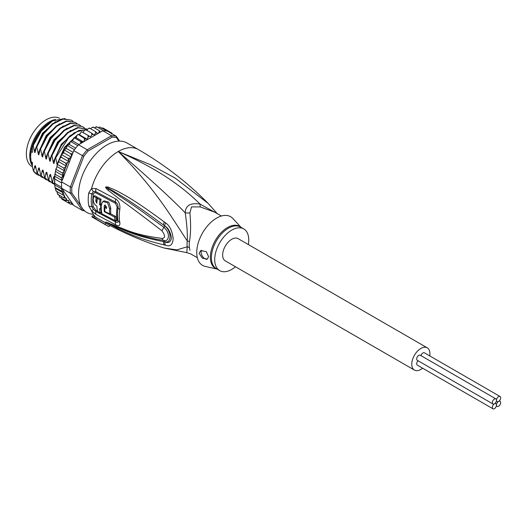 <?xml version="1.0" encoding="UTF-8"?>
<svg xmlns="http://www.w3.org/2000/svg" width="527" height="527" viewBox="0 0 527 527"><rect width="100%" height="100%" fill="white"/><g stroke="black" fill="none" stroke-linecap="round" stroke-linejoin="round"><path stroke-width="0.79" d="M496.487 405.032A2.945 1.7 120 0 0 497.099 406.383A2.945 1.7 120 0 0 499.365 405.592A2.945 1.7 120 0 0 500.65 402.635A2.945 1.7 120 0 0 500.044 401.284A2.945 1.7 120 0 0 498.568 401.429A2.945 1.7 120 0 0 496.487 405.032A2.945 1.7 120 0 0 495.881 403.689A2.945 1.7 120 0 0 494.412 403.834A2.945 1.7 120 0 0 492.33 407.437A2.945 1.7 120 0 0 492.936 408.787A2.945 1.7 120 0 0 495.202 407.997A2.945 1.7 120 0 0 496.487 405.032M498.568 401.429A2.945 1.7 120 0 0 500.65 397.832A2.945 1.7 120 0 0 500.044 396.482A2.945 1.7 120 0 0 497.771 397.272A2.945 1.7 120 0 0 496.487 400.23A2.945 1.7 120 0 0 497.099 401.581A2.945 1.7 120 0 0 498.568 401.429M420.974 355.639A2.945 1.7 -60 0 1 424.393 352.807L500.044 396.482M492.936 408.787L417.292 365.112A2.945 1.7 -60 0 1 416.686 363.762A2.945 1.7 -60 0 1 418.036 360.731M492.936 403.978L417.292 360.303A2.945 1.7 -60 0 1 416.686 358.959A2.945 1.7 -60 0 1 417.97 356.002A2.945 1.7 -60 0 1 420.236 355.211L495.881 398.886A2.945 1.7 120 0 0 493.615 399.67A2.945 1.7 120 0 0 492.33 402.635A2.945 1.7 120 0 0 492.936 403.978A2.945 1.7 120 0 0 494.412 403.834A2.945 1.7 120 0 0 496.487 400.23A2.945 1.7 120 0 0 495.881 398.886M414.426 370.079L225.312 260.891A12.839 7.411 -60 0 1 222.651 255.015A12.839 7.411 -60 0 1 228.257 242.097A12.839 7.411 -60 0 1 238.145 238.659L427.265 347.84A12.839 7.411 120 0 0 417.371 351.278A12.839 7.411 120 0 0 411.765 364.203A12.839 7.411 120 0 0 414.426 370.079A12.839 7.411 120 0 0 422.641 368.195M429.742 355.896A12.839 7.411 120 0 0 429.92 353.716A12.839 7.411 120 0 0 427.265 347.84M32.404 166.815L32.107 166.644A27.812 16.06 -60 0 1 26.422 155.847A27.812 16.06 -60 0 1 26.35 153.91A27.812 16.06 -60 0 1 38.234 126.197A27.812 16.06 -60 0 1 59.525 118.246M55.552 119.405A27.812 16.06 120 0 0 29.756 155.873A27.812 16.06 120 0 0 29.828 157.81A27.812 16.06 120 0 0 32.404 165.728M216.907 213.422L200.168 204.153C185.814 190.161 163.278 171.196 118.259 151.506A40.118 23.162 -60 0 1 138.318 149.523C164.233 164.536 187.513 182.487 208.145 203.389L175.056 178.021L150.379 164.668L118.259 151.506C157.158 190.721 173.021 219.799 187.243 240.826A10.698 5.184 -173.1 0 1 189.404 241.834A24.071 13.9 120 0 0 189.219 244.475A24.071 13.9 120 0 0 189.213 244.884A24.071 13.9 120 0 0 189.404 247.71L189.904 250.332M221.399 216.017L214.739 212.17L200.267 206.907L191.505 206.9L189.904 212.888C190.952 224.601 190.787 234.251 189.404 241.84M88.786 192.829A5.349 2.411 9 0 0 91.803 193.89L93.371 191.551A5.349 3.531 66.2 0 1 91.593 188.488L96.026 188.574L115.657 198.956C118.918 201.05 120.301 204.529 119.813 209.384A38.464 22.206 120 0 0 119.813 222.381C120.301 225.661 118.918 226.478 115.657 224.838L96.026 214.423L91.593 210.833L88.786 205.866A40.118 23.162 -60 0 1 88.22 199.95A40.118 23.162 -60 0 1 88.22 199.674A40.118 23.162 -60 0 1 88.786 192.829L91.593 188.488A40.118 23.162 -60 0 1 118.259 151.506C149.51 178.482 171.822 198.91 185.201 212.796C186.927 224.357 187.605 233.705 187.243 240.826A24.42 14.097 -60 0 0 187.052 243.5A24.42 14.097 -60 0 0 187.243 246.781L186.769 252.644L163.996 248L176.776 249.903L187.243 246.781A10.698 7.029 171.9 0 1 189.404 247.71M138.318 149.523L126.974 142.969A40.118 23.162 -60 0 0 96.059 153.719A40.118 23.162 -60 0 0 78.543 194.094A40.118 23.162 120 0 0 93.345 214.311M93.371 191.551L95.881 191.67L115.505 202.098C117.402 203.27 118.239 205.187 118.035 207.849A37.648 21.739 120 0 0 118.035 220.569C118.239 222.374 117.402 222.822 115.505 221.9L95.881 211.465L93.371 209.39L91.803 206.571A2.675 1.818 -11.1 0 1 93.299 206.92L95.888 210.194A2.675 1.535 -60.8 0 1 95.881 211.465A5.349 3.076 -60.8 0 0 96.026 214.423M88.786 205.866A5.349 3.643 -11.1 0 0 91.803 206.571A39.044 22.542 120 0 1 91.25 200.813A39.044 22.542 120 0 1 91.25 200.55A39.044 22.542 120 0 1 91.803 193.89A2.675 1.206 9.1 0 1 93.299 194.41C93.773 192.849 94.636 192.355 95.888 192.915L115.518 203.35L117.165 207.085A37.239 21.502 120 0 0 117.165 219.673C117.277 220.892 116.73 221.215 115.518 220.655L115.242 220.51M94.023 217.295L94.702 216.11A40.118 23.162 120 0 0 96.296 217.677L95.624 218.837A41.455 23.932 -60 0 1 94.023 217.295L91.856 216.887L106.988 225.622A41.455 23.932 -60 0 1 105.077 224.298L95.624 218.837M163.996 248C144.78 241.933 126.164 234.107 108.147 224.528A39.933 23.056 120 0 1 105.848 222.974L96.296 217.677M164.345 244.956C134.616 237.809 125.657 231.788 118.344 228.817L105.762 221.979L118.232 226.946C125.591 229.258 133.483 234.686 161.973 238.415C165.392 238.178 165.392 235.641 161.973 230.806C132.481 208.139 125.235 203.224 118.081 197.961L108.114 190.254C106.079 188.376 105.295 187.289 105.762 186.993L108.061 186.999L117.119 190.965C124.293 195.049 132.587 198.514 164.345 221.972L165.61 222.914C169.76 225.661 172.276 230.938 173.166 238.738C172.678 244.818 170.155 246.979 165.61 245.226L164.345 244.956A5.349 3.353 -77 0 1 163.442 241.603C133.575 235.786 124.919 230.049 117.719 227.519L105.92 222.045L131.421 232.46L141.994 235.813L155.893 239.146L163.956 240.483C168.146 242.413 171.433 233.902 163.956 227.427C134.332 205.405 126.664 200.827 119.313 195.945L105.96 187.125A5.349 2.391 53.4 0 1 105.848 186.894M165.61 245.226A5.349 3.346 -77.4 0 1 164.72 241.886L163.442 241.603L164.714 241.788C171.723 244.054 171.842 231.169 164.714 225.958L163.442 225.003L164.72 225.905C168.113 227.829 170.353 231.788 171.433 237.789C170.715 242.196 168.475 243.566 164.72 241.886L163.956 240.483A5.349 3.314 97.9 0 1 161.973 238.415M108.075 223.481A5.349 2.246 -60.3 0 1 107.864 223.013L105.96 222.071A5.349 1.897 -50.1 0 1 105.848 222.058M105.762 221.979A5.349 3.617 -43.8 0 0 105.92 222.045L108.825 223.29A5.349 3.729 113.2 0 1 108.134 222.697M155.36 239.041L155.893 239.146M161.973 230.806A5.349 1.647 -54.9 0 1 163.956 227.427L164.72 225.905A5.349 1.976 125 0 1 165.61 222.914M108.114 190.254A5.349 2.668 -49.5 0 1 108.812 189.213L105.92 187.131A5.349 1.469 31.9 0 1 105.762 186.993M108.061 186.999A5.349 3.017 107.2 0 0 107.851 188.001L116.52 192.935C123.581 197.381 131.546 201.439 163.442 225.003A5.349 2.003 125.1 0 1 164.345 221.972M109.794 225.398L109.089 226.617A41.455 23.932 -60 0 1 106.988 225.622M93.371 209.39A5.349 0.349 -43.5 0 1 91.593 210.833A40.118 23.162 -60 0 0 94.702 216.11L92.528 215.734L91.856 216.887M189.904 212.888A10.698 7.114 -178.3 0 1 185.201 212.796C185.55 205.431 190.543 202.552 200.168 204.153A10.698 1.588 -80 0 0 200.267 206.907M241.056 227.368L232.901 218.534A28.083 16.212 -60 0 0 216.597 218.112A28.083 16.212 120 0 0 197.651 245.121A28.083 16.212 120 0 0 205.26 266.412L216.986 269.053M235.49 266.767A24.071 13.9 -60 0 1 231.728 269.429A24.071 13.9 120 0 1 219.693 270.621A24.071 13.9 120 0 1 216.004 251.333A24.071 13.9 120 0 1 231.728 230.121A24.071 13.9 -60 0 1 243.764 228.929A24.071 13.9 -60 0 1 248.329 244.535M199.107 253.322L200.682 250.608L206.268 251.603L208.56 256.596L207.381 259.093L202.355 258.184L199.107 253.322M207.467 259.04A5.349 3.09 60 0 1 203.376 257.505A5.349 3.09 60 0 1 201.09 252.176A5.349 3.09 60 0 1 201.65 250.22M101.876 213.501L100.407 212.697M97.482 211.083L95.888 210.194M96.988 201.222L96.922 200.603A38.445 22.193 120 0 1 97.311 197.105L94.741 195.662L93.589 196.327A40.098 23.148 120 0 0 93.213 199.819C93.325 202.566 94.55 204.687 96.882 206.169A40.019 23.102 120 0 0 97.541 211.38L100.176 212.829A39.933 23.056 -60 0 1 99.57 208.593L100.743 209.226A39.881 23.03 -60 0 1 100.67 205.339L99.504 204.7A39.933 23.056 -60 0 1 99.946 199.858L97.311 198.409A40.019 23.102 120 0 0 96.869 203.251L95.782 201.261A40.045 23.122 -60 0 1 96.158 197.77L93.589 196.327M101.81 204.68L100.637 204.048A38.326 22.127 120 0 1 101.098 199.193L98.463 197.744L97.311 198.409M100.828 209.179A38.326 22.127 120 0 0 101.342 212.157L100.176 212.829M110.222 213.58L115.65 216.347A37.345 21.561 120 0 0 116.243 219.93L115.07 220.609A38.952 22.49 -60 0 1 114.504 217.005L104.32 211.749A39.709 22.924 -60 0 1 104.267 205.879L104.689 205.095L106.638 207.131A39.565 22.845 120 0 0 106.573 208.481L104.787 207.546A39.677 22.905 120 0 0 104.86 211.439L104.32 211.749M104.86 211.439L109.623 213.929L110.762 213.27A37.746 21.791 120 0 1 110.762 208.027L108.753 202.118L104.056 200.827L102.897 201.498L101.322 204.305A39.861 23.01 120 0 0 101.935 213.778L115.07 220.609M106.632 207.263L105.927 206.887L104.787 207.546M105.314 207.243A38.102 21.996 120 0 1 105.407 205.22L105.426 205.069M115.65 216.347L114.504 217.005M109.623 213.929A39.354 22.72 -60 0 1 109.623 208.685L107.58 202.783L102.897 201.498M97.311 197.105L96.158 197.77M101.098 199.193L99.946 199.858M100.637 204.048L99.504 204.7M101.283 204.983L100.67 205.339M101.283 208.916L100.743 209.226M105.848 222.974L105.077 224.298M52.357 120.986L52.068 121.157A30.487 17.602 -60 0 0 32.404 147.211L32.404 152.395L31.08 151.631L30.606 156.367L31.08 161.651L32.404 162.415L32.404 167.316L33.537 171.13A32.094 18.531 120 0 0 37.16 174.496A32.094 18.531 120 0 0 37.305 174.582M55.631 121.599L42.43 133.311L34.341 151.256L33.227 145.538L41.363 130.927L52.483 120.914L65.117 118.503M56.791 191.426L55.855 190.451L54.795 186.057L54.663 176.189L61.942 180.392L61.652 181.914L70.354 186.933A41.185 23.781 120 0 0 70.223 190.161A41.185 23.781 120 0 0 70.354 193.238L82.489 210.504A41.185 23.781 120 0 0 84.649 210.866M54.795 186.057L55.065 187.533L61.33 190.939L63.049 192.763L62.318 194.621L64.531 195.899L63.774 197.842L66.435 198.448L65.677 200.55L68.754 200.365L68.754 201.788L67.996 202.704L69.788 202.566L71.191 201.788L62.627 189.601A40.118 23.162 120 0 0 64.353 195.794M54.663 184.872L61.942 189.074L61.652 188.218A41.185 23.781 -60 0 1 61.587 187.302A41.185 23.781 120 0 1 61.527 185.135A41.185 23.781 120 0 1 61.587 182.902A41.185 23.781 -60 0 1 61.652 181.914M118.885 141.104L116.395 137.56A40.118 23.162 120 0 0 112.073 137.178L88.141 150.992A40.118 23.162 120 0 0 83.813 156.374L71.85 187.217A40.118 23.162 120 0 0 71.85 192.981L81 205.998M119.655 141.091L116.21 136.19L116.395 137.56M102.785 130.749L111.48 135.768L87.218 149.78L78.516 144.754L102.785 130.749A41.185 23.781 -60 0 1 103.529 130.722A41.185 23.781 -60 0 1 106.829 131.019A41.185 23.781 -60 0 1 107.515 131.17L116.21 136.19A41.185 23.781 120 0 0 111.48 135.768L112.073 137.178M72.64 153.588L70.69 153.686L71.428 155.333L71.402 156.789L73.787 150.643L82.489 155.663L70.354 186.933L71.85 187.217M88.141 150.992L87.218 149.78A41.185 23.781 120 0 0 82.489 155.663L83.813 156.374M73.787 150.643A41.185 23.781 -60 0 1 74.472 149.701A41.185 23.781 -60 0 1 77.765 145.597A41.185 23.781 -60 0 1 78.516 144.754M83.813 210.003L82.489 210.504L73.787 205.477L71.191 201.788M61.652 188.218L70.354 193.238L71.85 192.981M71.402 156.789L69.788 158.172L67.996 158.357L68.754 161.565L67.561 162.619L65.677 163.186L66.435 166.163L63.774 168.093L64.531 170.913L62.318 173.001L63.049 175.702L61.33 177.816L61.942 180.392M64.353 171.209A40.118 23.162 120 0 0 62.627 179.397L71.191 157.329M62.627 179.397L61.738 181.044M54.558 184.127L54.709 175.735L55.671 170.228L56.962 166.545L64.531 170.913M61.587 182.902L54.782 178.969M61.587 187.302L54.782 183.37M61.738 188.508L62.627 189.601M94.485 127.883L96.322 126.704L96.724 126.796L96.257 127.343M103.529 130.722L96.724 126.796M98.147 127.62L99.807 127.007M99.827 127.014L106.829 131.019M101.256 128.311L102.976 127.989L109.096 131.519L109.273 132.185M109.754 132.461L109.096 131.519L111.79 133.074L112.409 133.996M111.79 133.074L111.507 134.082M97.594 133.739L95.571 131.625L95.499 133.252L94.201 135.096L91.797 133.232L91.803 134.925L90.651 136.875L81.929 131.895L81.178 132.027L79.531 134.833L87.093 139.2L84.208 138.186L78.24 134.477L77.39 134.826L76.033 137.652L83.431 141.921M83.292 142L80.532 141.447L74.478 137.955L74.63 137.567L73.727 138.12L72.66 140.92L78.912 144.53M77.765 145.597L70.961 141.671L71.171 141.111L70.236 141.842L69.465 144.582L67.911 145.044L67.66 145.775L67.911 145.044M70.69 153.686L64.637 150.195L63.859 150.966L64.913 149.299L66.507 148.581L66.982 145.946L67.66 145.775L74.472 149.701M64.637 150.195L64.913 149.299M61.764 154.246L61.33 155.07L61.942 154.859L62.226 153.805L61.191 155.775L61.191 157.198L59.479 158.923L59.011 159.997L59.623 159.688L59.479 158.923M56.962 166.545L57.595 163.647L58.866 161.796L59.011 159.997M90.651 136.875L83.082 132.508L84.241 130.558L85.743 129.734L91.797 133.232M86.876 130.386L87.93 128.884L89.3 128.41L89.168 128.008M90.71 128.812L91.54 127.811L93.2 127.145L92.864 127.56L93.2 127.145L92.864 127.04M64.637 200.761L70.69 204.259L72.64 203.85M67.996 202.704L61.942 199.206L61.191 197.421M65.677 200.55L59.623 197.058L58.866 194.997M57.502 194.134L56.962 191.532L64.531 195.899M58.181 194.022L57.72 194.344L63.774 197.842M54.663 176.189L55.276 174.325L55.137 172.849M87.989 135.432L88.095 137.172L87.093 139.2M83.082 132.508L81.929 131.895M95.571 131.625L89.524 128.127M98.009 133.502L99.102 132.178L99.254 130.637L93.2 127.145M100.492 132.066L99.254 130.637M80.532 141.447L80.802 143.436M84.208 138.186L84.432 139.951L83.707 141.763M70.756 204.292L71.428 203.508L71.402 202.085M76.033 137.652L74.63 137.567M63.859 150.966L63.826 152.837L62.226 153.805M72.66 140.92L71.171 141.111M79.531 134.833L78.24 134.477M73.497 205.062L72.021 204.212M62.318 194.621L56.264 191.123M55.526 188.422L63.049 192.763M61.942 189.074L61.33 190.939M69.465 144.582L75.651 148.153M66.507 148.581L73.108 152.389M63.826 152.837L71.27 157.132M61.191 157.198L68.754 161.565M67.996 158.357L61.942 154.859M65.677 163.186L59.623 159.688M58.866 161.796L66.435 166.163M63.774 168.093L57.72 164.602M62.318 173.001L56.264 169.503M55.526 171.361L63.049 175.702M61.33 177.816L55.276 174.325M59.413 123.779L46.211 135.492L38.122 153.436L36.818 146.881L43.576 133.957L52.99 123.997L62.963 119.089L71.428 120.169L62.463 118.819L52.476 123.74L43.142 133.621L36.337 146.605L35.243 152.033M36.818 146.881L36.337 146.605M71.428 120.169L72.983 121.282M63.194 125.966L49.999 137.679L41.903 155.623L40.599 149.062L40.118 148.785L39.024 154.22M40.599 149.062L47.358 136.15L56.685 126.243L66.698 121.282L75.209 122.35L76.771 123.463M75.209 122.35L66.264 120.999L56.29 125.9L46.877 135.867L40.118 148.785M87.311 129.774L78.958 130.413L69.762 135.979L61.369 145.524L55.249 157.52L54.195 162.718C53.919 163.93 53.602 163.745 53.253 162.171L51.942 155.617L51.462 155.34L50.414 160.531C50.137 161.743 49.821 161.558 49.472 159.991L48.161 153.429L54.9 140.544L64.274 130.591L74.287 125.65L82.291 126.44L73.826 125.367L63.892 130.241L54.485 140.175L47.68 153.153L46.587 158.587M48.161 153.429L47.68 153.153M82.772 126.717L84.333 127.83M57.153 164.938L55.724 157.797L55.249 157.52M55.724 157.797L68.648 137.699L77.08 131.684L85.19 129.695M85.717 129.721L87.205 129.919M46.633 158.35C46.33 159.543 46.02 159.365 45.684 157.804L44.38 151.249L51.178 138.272L60.585 128.331L70.526 123.456L78.51 124.253L69.999 123.193L59.992 128.147L50.658 138.054L43.899 150.972L42.806 156.4M44.38 151.249L43.899 150.972M78.991 124.537L80.552 125.65M51.942 155.617L58.754 142.626L68.121 132.725L78.075 127.83L86.553 128.904L87.489 129.517M86.553 128.904L77.594 127.554L67.575 132.494L58.201 142.448L51.462 155.34M80.071 133.739L78.549 134.563M76.85 135.637L66.461 145.854L59.031 159.707L58.405 162.369M39.169 175.478L37.443 174.661L33.662 171.203L34.716 166.012L36.06 168.864M46.738 179.845L45.006 179.028L41.225 175.57L42.279 170.379L43.622 173.231M42.95 177.665L41.225 176.848L37.443 173.39L38.497 168.192L39.841 171.044M41.225 175.57L45.006 179.028M37.443 173.39L41.225 176.848M45.006 177.757L48.787 181.216L45.006 177.757L46.06 172.56L46.811 172.283L48.313 179.661L52.568 183.396L48.313 179.661M50.52 182.032L48.787 181.216M54.301 184.213L52.568 183.396M54.577 184.318L52.094 181.848L54.597 184.45M34.716 166.012L35.467 165.735L36.962 173.113M38.497 168.192L39.248 167.915L40.744 175.293M42.279 170.379L43.03 170.102L44.525 177.48M35.283 151.796C34.999 153.014 34.683 152.83 34.341 151.256M39.064 153.983C38.787 155.195 38.471 155.01 38.122 153.436M42.845 156.163C42.568 157.375 42.259 157.191 41.903 155.623M33.227 145.538L32.404 147.211M48.794 179.938L49.841 174.747L50.599 174.463L52.094 181.848M52.575 182.125L53.622 176.927L54.38 176.65L54.544 177.355M70.763 130.327L57.562 142.04L49.472 159.991M74.544 132.514L61.343 144.227L53.253 162.171M76.949 135.399L64.557 147.217L57.035 164.358M46.06 172.56L47.41 175.412M49.841 174.747L51.191 177.599M53.622 176.927L54.452 178.851M66.975 128.147L53.78 139.859L45.684 157.804M49.854 122.567A28.484 16.442 120 0 0 31.08 151.631M31.08 161.651A28.484 16.442 120 0 0 32.404 165.478M30.606 156.315A27.681 15.981 -60 0 1 30.606 156.255A27.681 15.981 -60 0 1 50.045 122.435M117.165 219.673A2.675 1.831 168.4 0 1 117.31 219.746A2.675 1.831 168.4 0 1 118.035 220.569A5.349 3.656 168.4 0 0 119.813 222.381M117.165 207.085A2.675 1.192 -170.6 0 1 117.31 207.164A2.675 1.192 -170.6 0 1 118.035 207.849A5.349 2.385 -170.6 0 0 119.813 209.384M216.847 268.981A24.229 13.992 -60 0 1 211.274 250.318A24.229 13.992 -60 0 1 227.256 227.684A24.229 13.992 -60 0 1 227.493 227.545A24.229 13.992 -60 0 1 240.918 227.289M219.693 270.621L216.38 268.704A24.071 13.9 -60 0 1 212.644 249.574A24.071 13.9 -60 0 1 228.171 228.349A24.071 13.9 -60 0 1 228.415 228.204A24.071 13.9 -60 0 1 240.45 227.012L243.764 228.929M93.299 194.41A38.504 22.233 120 0 0 92.759 200.985A38.504 22.233 120 0 0 93.299 206.92M95.888 192.915A2.675 1.522 119.8 0 0 95.881 191.67A5.349 3.043 119.8 0 1 96.026 188.574M115.657 224.838A5.349 2.852 -63.5 0 1 115.505 221.9A2.675 1.423 -63.2 0 0 115.518 220.655M110.762 208.027L109.623 208.685M105.407 205.22L104.267 205.879M96.922 200.603L95.782 201.261M115.518 203.35A2.675 1.436 116.3 0 0 115.505 202.098A5.349 2.859 116.4 0 1 115.657 198.956M82.192 141.934A40.118 23.162 120 0 0 80.875 143.219M72.476 153.667A40.118 23.162 120 0 0 71.428 155.333M69.788 158.172A40.118 23.162 120 0 0 68.754 160.142M67.561 162.619A40.118 23.162 120 0 0 66.435 165.241M65.743 167.019A40.118 23.162 120 0 0 64.531 170.629M96.869 132.771A40.118 23.162 120 0 0 95.499 133.252M93.2 134.227A40.118 23.162 120 0 0 91.803 134.925M89.491 136.262A40.118 23.162 120 0 0 88.095 137.172M85.802 138.845A40.118 23.162 120 0 0 84.432 139.951M100.426 131.928A40.118 23.162 120 0 0 99.102 132.178M71.428 203.508A40.118 23.162 120 0 0 72.476 203.969M64.531 196.182A40.118 23.162 120 0 0 65.743 198.389M66.435 199.364A40.118 23.162 120 0 0 67.561 200.688M68.754 201.788A40.118 23.162 120 0 0 69.788 202.566M496.355 405.955L497.099 406.383M499.3 400.856L500.044 401.284M496.355 401.152L497.099 401.581M495.136 403.26L495.881 403.689M217.269 213.633L208.145 203.389M186.769 252.644L190.675 253.862L197.335 257.71M56.046 190.998L55.855 190.451M81.619 131.743L81.178 132.027M77.877 134.438L77.39 134.826M74.228 137.633L73.727 138.12M70.737 141.269L70.236 141.842M67.463 145.3L66.982 145.946M64.452 149.648L64.011 150.347M57.595 163.647L57.114 165.056M85.025 129.774L85.4 129.589M55.671 170.228L56.139 168.337"/></g></svg>
